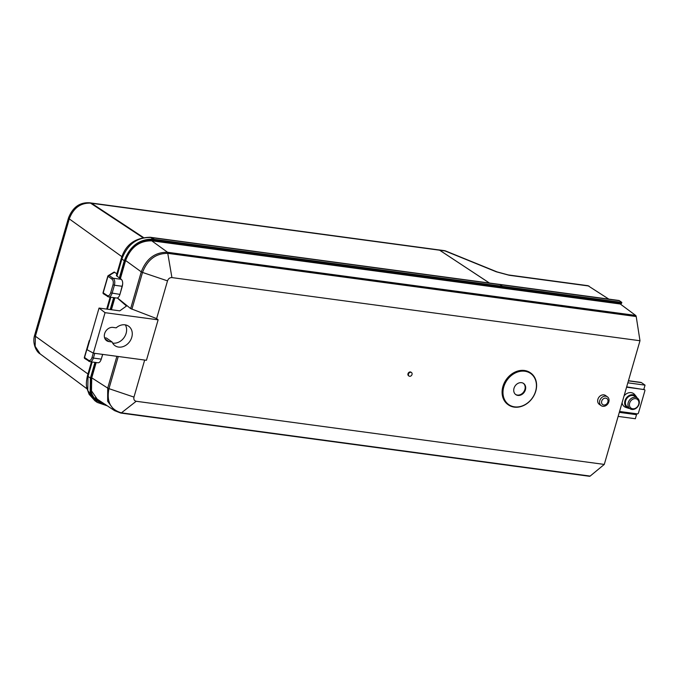 <?xml version="1.0" encoding="UTF-8"?>
<svg xmlns="http://www.w3.org/2000/svg" width="679" height="679" viewBox="0 0 679 679"><rect width="100%" height="100%" fill="white"/><g stroke="black" fill="none" stroke-linecap="round" stroke-linejoin="round"><path stroke-width="1.02" d="M114.683 272.143L109.115 275.53A1.078 1.027 -121.3 0 0 108.267 275.623L114.047 272.101L116.898 273.73M119.36 277.813L124.299 260.711L121.88 259.022A4.32 0.976 -163.9 0 1 121.346 258.309L116.415 275.411A4.32 0.976 16.1 0 0 116.949 276.124L121.303 279.324L113.155 278.229C114.734 279.663 115.15 281.997 114.42 285.239L113.02 284.764C113.605 282.167 113.257 280.283 111.976 279.128L107.825 276.2A1.078 1.027 -121.3 0 1 108.267 275.623A1.078 1.078 0 0 0 107.783 276.243L103.208 292.819L107.936 276.429A1.078 0.857 123.7 0 1 109.115 275.53L113.155 278.229A1.078 0.857 123.7 0 0 111.976 279.128M122.279 286.3L114.42 285.239L112.077 293.328C111.28 295.772 110.125 296.978 108.632 296.944L116.703 298.03C118.07 298.047 119.148 296.833 119.945 294.389L122.279 286.3C123.035 283.058 122.712 280.733 121.303 279.324M608.834 299.125L587.938 285.681L508.359 274.944L497.045 271.897L445.806 251.043A6.484 6.484 0 0 0 444.227 250.619A6.484 3.471 -82.3 0 1 445.059 250.941A6.484 3.055 -67.9 0 1 445.806 251.043M151.468 237.446L499.404 284.382A4.303 2.3 97.7 0 1 499.99 284.62L502.409 286.309L499.999 284.603A4.32 2.317 -82.3 0 0 499.413 284.365A4.32 2.317 -82.3 0 0 499.175 284.357M105.542 404.489C93.193 401.374 88.457 392.615 91.325 378.186L95.858 362.484M101.086 401.985L98.039 400.313L91.487 390.832L91.716 377.948L96.172 362.527M90.935 202.979L438.829 249.914A6.459 3.463 97.7 0 1 439.652 250.228L489.432 283.041M502.409 286.309L154.243 239.339L151.833 237.633A4.32 2.317 -82.3 0 0 151.239 237.395L150.246 237.26C135.146 237.625 125.522 244.644 121.346 258.309M94.958 362.365L90.426 378.067L90.171 392.106L97.318 402.443L106.858 405.694M143.388 237.446L91.495 203.242A6.484 3.471 -82.3 0 0 90.663 202.919L89.662 202.792C79.808 202.164 72.763 207.188 68.52 217.866L34.646 335.214C32.083 342.887 36.199 351.934 40.137 353.895L35.155 346.349L35.393 336.249A6.484 1.46 -163.9 0 1 34.646 335.214M120.115 278.449L125.199 260.838C130.563 246.749 139.815 239.874 152.962 240.196L621.523 303.411L621.82 302.401L619.401 300.704A4.32 2.317 -82.3 0 0 618.815 300.466L499.413 284.365M120.387 278.645L125.59 260.6C130.716 247.122 139.577 240.536 152.155 240.85L620.725 304.065L621.523 303.411M489.474 283.041L439.661 250.212A6.484 3.471 -82.3 0 0 438.829 249.889A6.484 3.471 -82.3 0 0 438.549 249.872M91.495 203.242L90.494 203.106C80.436 202.851 73.366 208.113 69.266 218.893L35.393 336.249L87.956 373.985M124.299 260.711C129.884 246.019 139.535 238.847 153.25 239.186L154.252 239.322M89.136 340.943A1.078 1.027 58.7 0 1 89.738 340.281L89.577 340.366A1.078 1.078 0 0 0 89.102 340.985L89.136 340.943M89.11 341.036L84.366 357.375L88.559 360.26C89.984 360.914 91.13 360.031 91.996 357.604L93.396 358.071C92.59 360.524 91.436 361.72 89.942 361.686L98.014 362.781C99.38 362.798 100.458 361.584 101.256 359.132L102.622 354.387M588.965 286.029L509.191 275.267L496.298 271.795A6.484 3.055 -67.9 0 1 497.045 271.897M103.216 293.481A1.078 1.027 58.7 0 1 103.064 292.691M110.193 309.565L113.648 297.623M111.101 309.683L114.547 297.742M111.415 309.726L114.861 297.784M502.418 286.292L621.82 302.401M84.383 357.434A1.078 1.027 -121.3 0 0 84.535 358.223M626.666 386.869L644.609 389.712A1.078 0.883 -55 0 1 644.889 390.714L638.464 412.976A1.078 0.883 -55 0 1 637.267 413.859L619.562 411.474M619.307 412.357L636.52 414.682L634.89 413.545M636.52 414.682L635.357 418.731L618.145 416.405M627.837 382.82L645.05 385.146L641.451 382.625A4.32 2.317 -82.3 0 0 640.857 382.387L628.448 380.715M645.05 385.146L643.879 389.186M637.012 397.818A7.291 5.933 125 0 0 636.257 396.544L634.704 394.618A7.995 6.51 125 0 0 624.06 395.891M622.074 402.774A7.995 6.51 125 0 0 625.775 407.375L628.126 408.172A7.291 5.933 125 0 0 629.102 408.402A7.291 5.933 125 0 0 629.569 408.444M636.257 396.544A7.291 5.933 125 0 0 626.208 398.174A7.291 5.933 125 0 0 628.126 408.172M629.925 408.69L627.354 406.891A6.484 5.279 -55 0 1 626.751 398.548A6.484 5.279 -55 0 1 634.789 396.264L637.36 398.064A6.484 5.279 125 0 0 629.314 400.347A6.484 5.279 125 0 0 629.925 408.69A6.484 5.279 125 0 0 639.066 404.107A6.484 5.279 125 0 0 637.36 398.064M626.573 387.191L644.278 389.585A1.078 0.883 -55 0 1 644.609 389.712M638.676 404.344A5.407 4.397 125 0 0 633.159 399.048A5.407 4.397 125 0 0 630.63 407.807A5.407 4.397 125 0 0 638.676 404.344M605.77 398.132A3.675 2.988 125 0 0 601.619 402.936A3.675 2.988 125 0 0 606.95 403.649A3.675 2.988 125 0 0 605.77 398.132M605.761 396.18A5.407 4.397 125 0 0 600.16 399.642A5.407 4.397 125 0 0 601.204 405.669A5.407 4.397 125 0 0 607.909 403.767A5.407 4.397 125 0 0 607.399 396.816A5.407 4.397 125 0 0 605.761 396.18M601.204 405.669L599.319 404.344A5.407 4.397 -55 0 1 598.267 398.318A5.407 4.397 -55 0 1 603.877 394.864A5.407 4.397 -55 0 1 605.515 395.492L607.399 396.816M517.865 395.424A6.807 5.542 -55 0 1 515.802 394.626A6.807 5.542 -55 0 1 515.166 385.876A6.807 5.542 -55 0 1 523.611 383.474A6.807 5.542 -55 0 1 524.926 391.062A6.807 5.542 -55 0 1 517.865 395.424M523.348 383.304A6.807 5.542 -55 0 1 524.332 390.875A6.807 5.542 -55 0 1 517.356 395.068A6.807 5.542 -55 0 1 515.556 394.44M514.249 407.12A19.453 15.838 -55 0 1 508.35 404.845A19.453 15.838 -55 0 1 506.526 379.824A19.453 15.838 -55 0 1 530.655 372.975A19.453 15.838 -55 0 1 534.424 394.66A19.453 15.838 -55 0 1 514.249 407.12M508.198 404.735A19.453 15.838 -55 0 1 508.036 404.625A19.453 15.838 -55 0 1 506.22 379.612A19.453 15.838 -55 0 1 530.35 372.754A19.453 15.838 -55 0 1 530.503 372.864M514.572 406.857A19.02 15.481 -55 0 1 508.486 378.288A19.02 15.481 -55 0 1 536.062 382.005A19.02 15.481 -55 0 1 514.572 406.857M120.752 413.044L114.53 410.634L107.638 401.238L107.706 388.108L108.971 388.66C106.399 401.662 110.55 409.717 121.431 412.84L114.53 410.634L95.255 397.826M620.258 303.997L635.663 315.429A2.164 1.154 97.7 0 1 636.206 316.533L639.983 340.739L604.285 464.419L590.153 476.081A2.164 1.154 97.7 0 1 589.542 476.293L121.465 413.146A2.164 1.154 -82.3 0 0 122.076 412.934L590.153 476.081M636.206 316.533L168.137 253.386C156.094 253.131 147.555 259.48 142.514 272.44L167.509 280.868L156.628 318.595L130.657 308.589L117.459 297.937M131.896 309.234L142.514 272.44L141.266 271.846C146.418 258.563 155.185 252.045 167.586 252.282L635.663 315.429M151.714 240.799L167.586 252.282L171.923 277.592C169.818 277.541 168.358 278.636 167.509 280.868M144.661 360.057L133.967 397.096C133.5 399.388 134.247 400.78 136.207 401.272L604.285 464.419M639.983 340.739L171.923 277.592M408.996 376.056L408.478 375.691A2.164 1.757 -55 0 1 410.956 372.151L411.474 372.508A2.164 1.757 -55 0 1 408.996 376.056A2.164 1.757 -55 0 1 411.474 372.508M118.256 356.492L108.971 388.66L133.967 397.096M122.076 412.934L121.431 412.84A68033.712 28778.032 -9.5 0 1 136.199 401.272L136.207 401.272M117.297 297.988L126.489 306.034L119.767 310.855L99.041 308.062L87.022 349.693L93.371 353.139L146.443 360.294L158.122 319.834L156.628 318.595M112.629 343.073A11.891 9.676 125 0 0 124.096 337.548A11.891 9.676 125 0 0 125.36 324.876M104.591 337.794L106.45 338.04L112.103 342.004A11.891 9.676 125 0 0 115.006 345.696A11.891 9.676 125 0 0 129.748 341.503A11.891 9.676 125 0 0 128.637 326.217A11.891 9.676 125 0 0 116.194 327.838L113.011 327.405A7.562 6.162 125 0 0 105.169 332.252A7.562 6.162 125 0 0 106.628 340.688A7.562 6.162 125 0 0 108.92 341.571L112.103 342.004M102.733 354.396L101.434 358.504M122.67 284.043L120.124 293.761M158.122 319.834L105.05 312.671L93.371 353.139M99.041 308.062L105.05 312.671M94.763 353.326L93.396 358.071L101.256 359.132M91.996 357.604L93.295 353.097M121.88 256.662L69.266 218.893A6.484 1.46 -163.9 0 1 68.52 217.866M107.842 296.638A1.078 0.857 -56.3 0 1 107.248 295.518C108.674 296.171 109.82 295.289 110.677 292.861L119.945 294.389M509.191 275.267A6.484 3.471 -82.3 0 0 508.359 274.944M151.867 237.658L499.99 284.62M91.529 203.267L445.059 250.941L496.298 271.795M152.155 240.85L152.962 240.196M89.441 341.308L84.366 357.375A1.078 1.078 0 0 0 84.807 358.571A1.078 0.857 123.7 0 1 84.519 357.561L89.255 341.181A1.078 0.857 -56.3 0 1 89.67 340.535M110.677 292.861L113.02 284.764M142.777 237.565L90.494 203.106A6.484 3.471 -82.3 0 0 89.662 202.792M153.25 239.186L150.831 237.497A4.32 2.317 -82.3 0 0 150.246 237.26M116.949 276.124L121.88 259.022C127.474 244.33 137.124 237.158 150.831 237.497L151.833 237.633M97.657 399.778L96.758 399.311M88.559 360.26A1.078 0.857 123.7 0 0 89.153 361.381M107.791 276.294L103.055 292.632A1.078 1.078 0 0 0 103.497 293.829A1.078 0.857 -56.3 0 1 103.208 292.819L107.248 295.518M90.426 378.067L88.007 376.378A4.32 0.976 -163.9 0 1 87.472 375.665C86.233 381.106 86.046 385.316 86.895 388.286L89.119 394.304L94.899 400.754L87.761 390.417L88.007 376.378L92.166 361.992M107.401 309.191L110.847 297.241M499.999 284.603L619.401 300.704M103.802 293.939A1.078 0.857 -56.3 0 1 103.497 293.829L108.623 296.944M628.398 380.86L641.451 382.625M643.675 389.16L644.278 389.585M130.657 308.589L141.266 271.846L125.615 260.524M91.75 377.838L107.706 388.108L116.89 356.305M121.185 413.044A2.164 1.154 -82.3 0 0 121.465 413.146L120.76 413.044M105.016 338.838L108.92 341.571M84.807 358.571L89.942 361.686M87.022 388.863L40.137 353.895M97.318 402.443L94.899 400.754M87.472 375.665L91.453 361.89M106.688 309.089L110.134 297.147M438.829 249.889L444.227 250.619"/></g></svg>
